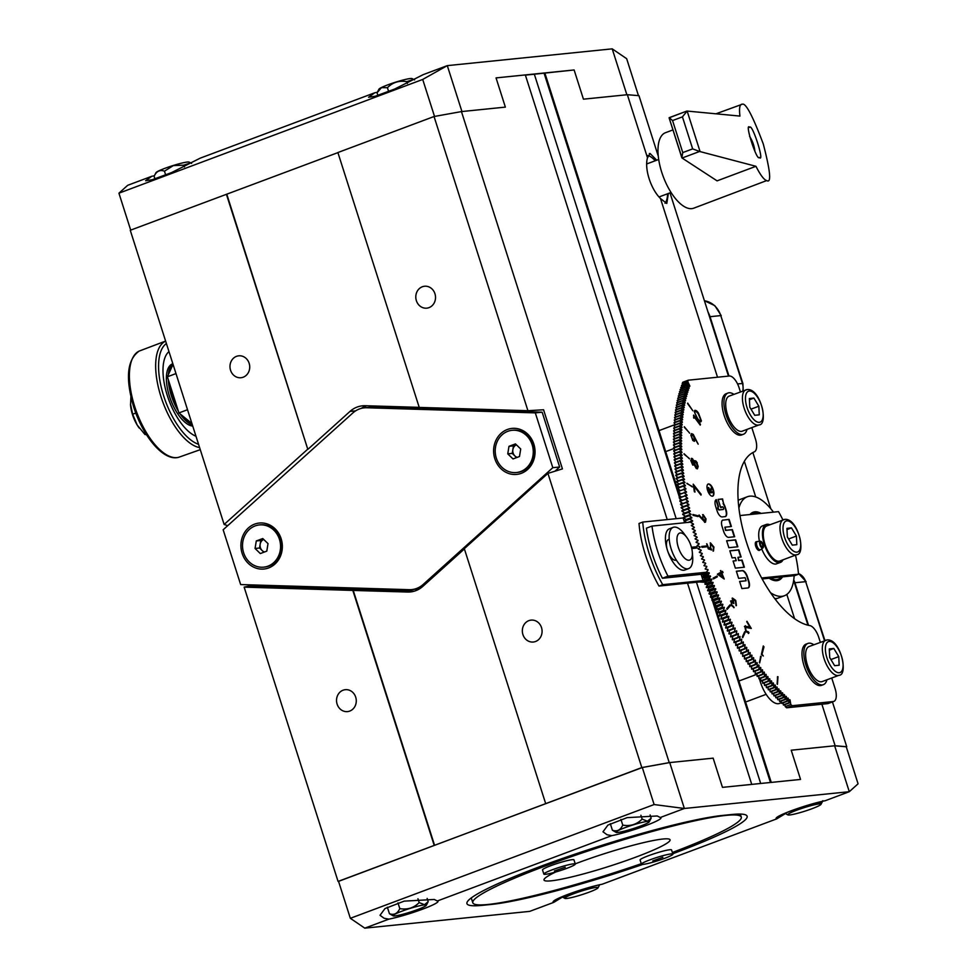 <?xml version="1.0" encoding="UTF-8"?>
<svg xmlns="http://www.w3.org/2000/svg" width="977" height="977" viewBox="0 0 977 977"><rect width="100%" height="100%" fill="white"/><g stroke="black" fill="none" stroke-linecap="round" stroke-linejoin="round"><path stroke-width="1.47" d="M749.738 127.364C752.119 122.772 765.113 163.501 759.324 157.419C756.943 162.011 743.949 121.282 749.738 127.364L749.383 127.389M749.579 136.353A15.852 6.876 -110.5 0 1 754.903 151.411M687.149 111.073L739.931 116.08C738.991 107.91 739.797 103.953 742.349 104.209C745.793 102.793 752.766 116.043 763.281 143.985C770.401 171.305 771.549 183.505 766.713 180.574C764.014 179.866 760.436 175.103 755.954 166.298L699.617 151.472L692.656 148.883L682.434 116.861L687.149 111.073L700.045 151.484M715.97 113.808L742.349 104.209M766.713 180.574L693.719 208.186A40.289 17.476 -110.5 0 1 691.777 208.638A40.289 17.476 -110.5 0 1 662.455 174.431A40.289 17.476 -110.5 0 1 665.459 132.713L672.933 129.917M699.617 151.472L682.08 158.03L717.081 180.855L755.954 166.298M682.08 158.03L669.098 117.826L686.318 111.256M682.434 116.861L672.555 120.562L669.208 117.667L686.733 111.109M681.812 157.676L682.776 152.583L692.656 148.883M759.434 678.746A24.217 10.503 69.5 0 0 775.64 703.306A24.217 10.503 69.5 0 0 779.548 703.428L781.38 702.732M758.897 678.551L764.478 676.463A202.129 87.661 69.5 0 0 764.722 676.768L759.141 678.856A202.129 87.661 69.5 0 1 758.897 678.551L758.836 675.95A24.217 10.503 69.5 0 0 758.836 676.084M712.404 496.194A6.46 2.809 69.5 0 0 712.721 496.121A6.46 2.809 69.5 0 0 713.198 489.428A6.46 2.809 69.5 0 0 708.496 483.945A6.46 2.809 69.5 0 0 708.178 484.018A6.46 2.809 69.5 0 0 707.702 490.698A6.46 2.809 69.5 0 0 712.404 496.194M712.526 496.169A6.46 2.809 69.5 0 0 712.746 489.355A6.46 2.809 69.5 0 0 708.117 484.079A6.46 2.809 69.5 0 0 708.007 484.103M723.114 520.008A6.778 2.943 69.5 0 0 722.785 520.082A6.778 2.943 69.5 0 0 722.15 526.75L723.591 531.244A6.778 2.943 69.5 0 0 728.647 537.362L734.655 536.752L732.384 529.619L725.887 530.279L724.91 527.189L731.394 526.53L729.123 519.398L722.736 520.155A6.778 2.943 69.5 0 0 722.601 520.167M718.51 506.745A1.649 0.708 -110.5 0 1 718.559 506.745L716.3 499.638A6.778 2.943 69.5 0 0 716.263 499.65A6.778 2.943 69.5 0 0 715.628 506.306L717.069 510.812A6.778 2.943 69.5 0 0 722.125 516.931L725.129 516.625A6.778 2.943 69.5 0 0 725.459 516.552A6.778 2.943 69.5 0 0 726.082 509.884L725.264 507.319A6.778 2.943 69.5 0 0 723.481 503.497L722.589 498.942L718.083 499.394L720.733 507.686L722.369 506.794A1.417 0.611 -110.5 0 1 723.383 507.942A1.417 0.611 -110.5 0 1 723.334 509.444L719.365 509.847A1.649 0.708 -110.5 0 1 718.266 508.321A1.649 0.708 -110.5 0 1 718.437 506.758A1.649 0.708 -110.5 0 1 718.51 506.745M713.283 492.481L709.009 493.019L708.24 487.694L710.755 490.381L711.574 487.132L711.048 491.309L713.283 492.481L709.387 492.872L708.301 489.306L708.752 487.523M710.56 489.807L711.574 487.132M745.121 577.688L746.098 580.778L739.613 581.437L741.885 588.569L747.893 587.959A6.778 2.943 69.5 0 0 748.223 587.885A6.778 2.943 69.5 0 0 748.858 581.23L747.417 576.723A6.778 2.943 69.5 0 0 742.361 570.605L736.353 571.215L738.624 578.36L745.121 577.688M735.363 568.138L744.376 567.222L742.105 560.077L738.954 560.407L737.965 557.317L741.116 557L738.844 549.868L729.831 550.784L732.103 557.916L735.254 557.598L736.243 560.676L733.092 561.006L735.363 568.138M728.842 547.694L737.855 546.778L735.644 539.841L726.632 540.757L728.842 547.694M692.803 410.743L687.698 403.122L692.803 410.743M689.664 433.214L684.303 426.729L689.664 433.214M689.493 458.86L684.047 453.719L689.493 458.86M692.314 486.925L686.929 483.273L692.314 486.925M698.018 516.552L697.822 515.722L692.864 514.5L693.059 515.331L698.018 516.552M777.985 676.707L777.448 684.352L777.484 676.695M761.144 656.373L759.666 662.894L760.57 656.251M745.097 632.461L744.669 631.753L742.312 636.943L742.74 637.651L745.097 632.461L744.474 632.18M730.344 605.667L729.953 604.897L726.79 608.61L727.169 609.379L730.344 605.667L729.685 605.227M717.326 576.833L716.996 576.015L713.1 578.14L713.43 578.946L717.326 576.833L716.642 576.21M701.95 547.279L706.432 546.827L706.176 545.984L701.681 546.448L701.95 547.279M694.097 416.825L693.792 418.156L693.621 415.078L700.436 424.274L700.24 425.117L694.097 416.825L693.585 417.606M690.751 460.326L692.473 458.653L694.049 461.462L695.795 460.863L698.189 466.444L697.456 468.789L696.21 468.447L694.207 464.734L692.754 465.137L690.751 460.326M691.435 458.36L692.473 458.653L693.67 461.608L695.795 460.863L697.273 462.878M704.954 522.231L698.982 515.917L699.092 514.989L702.487 518.958L703.159 514.635L706.041 518.97L705.504 522.207M702.597 514.647L706.041 518.97M730.881 600.953L732.445 601.441L732.481 598.071L735.742 600.415L736.414 605.581L735.339 600.867L733.08 599.17L733.849 603.566L731.468 602.137L731.858 605.007L734.167 607.609L731.455 605.484L731.126 600.77M733.141 599.096L733.849 603.566M762.255 654.541L763.318 655.982L761.388 654.456L763.293 645.98L763.977 646.896L761.877 654.688L763.318 655.982M820.338 642.304L818.787 637.456A13.214 5.728 69.5 0 0 809.75 625.561A92.473 40.106 -110.5 0 1 746.513 542.32A92.473 40.106 -110.5 0 1 754.317 451.85A13.214 5.728 69.5 0 0 755.429 438.917L751.814 427.608M740.419 391.899L739.162 387.942A13.214 5.728 69.5 0 0 729.306 376.023L688.309 380.187A202.129 87.661 69.5 0 0 687.759 381.616L682.178 383.705L682.776 384.938M682.08 386.941L681.457 385.659A202.129 87.661 69.5 0 1 681.543 385.402L687.124 383.314L689.786 386.318A197.281 85.549 -110.5 0 1 689.884 386.062L687.759 381.616M687.124 383.314A202.129 87.661 69.5 0 0 687.026 383.57L681.457 385.659M681.409 388.98L680.749 387.661A202.129 87.661 69.5 0 1 680.847 387.393L686.416 385.304L689.09 388.248A197.281 85.549 -110.5 0 1 689.176 387.991L687.026 383.57M686.416 385.304A202.129 87.661 69.5 0 0 686.33 385.573L680.749 387.661M680.774 391.069L680.09 389.713A202.129 87.661 69.5 0 1 680.175 389.444L685.744 387.356L688.419 390.238A197.281 85.549 -110.5 0 1 688.516 389.957L686.33 385.573M685.744 387.356A202.129 87.661 69.5 0 0 685.659 387.625L680.09 389.713M680.175 393.206L679.455 391.814A202.129 87.661 69.5 0 1 679.528 391.533L685.109 389.444L687.784 392.253A197.281 85.549 -110.5 0 1 687.869 391.972L685.659 387.625M685.109 389.444A202.129 87.661 69.5 0 0 685.024 389.725L679.455 391.814M679.601 395.38L678.844 393.951A202.129 87.661 69.5 0 1 678.93 393.67L684.498 391.582L687.185 394.329A197.281 85.549 -110.5 0 1 687.258 394.036L685.024 389.725M684.498 391.582A202.129 87.661 69.5 0 0 684.425 391.862L678.844 393.951M679.064 397.602L678.27 396.137A202.129 87.661 69.5 0 1 678.343 395.844L683.924 393.768L686.611 396.442A197.281 85.549 -110.5 0 1 686.684 396.149L684.425 391.862M683.924 393.768A202.129 87.661 69.5 0 0 683.851 394.049L678.27 396.137M678.551 399.862L677.733 398.372A202.129 87.661 69.5 0 1 677.806 398.079L683.375 395.99L686.062 398.592A197.281 85.549 -110.5 0 1 686.135 398.298L683.851 394.049M683.375 395.99A202.129 87.661 69.5 0 0 683.302 396.283L677.733 398.372M678.087 402.17L677.22 400.643A202.129 87.661 69.5 0 1 677.293 400.338L682.862 398.25L685.549 400.79A197.281 85.549 -110.5 0 1 685.622 400.485L683.302 396.283M682.862 398.25A202.129 87.661 69.5 0 0 682.801 398.555L677.22 400.643M677.635 404.527L676.743 402.964A202.129 87.661 69.5 0 1 676.805 402.646L682.386 400.57L685.072 403.037A197.281 85.549 -110.5 0 1 685.133 402.719L682.801 398.555M682.386 400.57A202.129 87.661 69.5 0 0 682.325 400.875L676.743 402.964M677.232 406.92L676.304 405.321A202.129 87.661 69.5 0 1 676.353 405.003L681.934 402.915L684.621 405.308A197.281 85.549 -110.5 0 1 684.682 405.003L682.325 400.875M681.934 402.915A202.129 87.661 69.5 0 0 681.873 403.232L676.304 405.321M676.853 409.351L675.889 407.714A202.129 87.661 69.5 0 1 675.937 407.397L681.506 405.308L684.193 407.641A197.281 85.549 -110.5 0 1 684.254 407.311L681.873 403.232M681.506 405.308A202.129 87.661 69.5 0 0 681.457 405.626L675.889 407.714M676.511 411.818L675.498 410.157A202.129 87.661 69.5 0 1 675.547 409.827L681.128 407.751L683.815 409.998A197.281 85.549 -110.5 0 1 683.863 409.668L681.457 405.626M681.128 407.751A202.129 87.661 69.5 0 0 681.079 408.068L675.498 410.157M676.194 414.321L675.156 412.636A202.129 87.661 69.5 0 1 675.205 412.306L680.774 410.218L683.448 412.392A197.281 85.549 -110.5 0 1 683.497 412.062L681.079 408.068M680.774 410.218A202.129 87.661 69.5 0 0 680.725 410.548L675.156 412.636M675.925 416.874L674.838 415.152A202.129 87.661 69.5 0 1 674.875 414.822L680.456 412.734L683.131 414.834A197.281 85.549 -110.5 0 1 683.167 414.504L680.725 410.548M680.456 412.734A202.129 87.661 69.5 0 0 680.407 413.063L674.838 415.152M675.681 419.451L674.557 417.704A202.129 87.661 69.5 0 1 674.594 417.374L680.163 415.286L682.838 417.313A197.281 85.549 -110.5 0 1 682.874 416.971L680.407 413.063M680.163 415.286A202.129 87.661 69.5 0 0 680.126 415.616L674.557 417.704M675.461 422.076L674.301 420.305A202.129 87.661 69.5 0 1 674.338 419.963L679.907 417.875L682.569 419.829A197.281 85.549 -110.5 0 1 682.605 419.475L680.126 415.616M679.907 417.875A202.129 87.661 69.5 0 0 679.882 418.217L674.301 420.305M675.29 424.739L674.081 422.931A202.129 87.661 69.5 0 1 674.118 422.589L679.687 420.501L682.349 422.369A197.281 85.549 -110.5 0 1 682.373 422.027L679.882 418.217M679.687 420.501A202.129 87.661 69.5 0 0 679.662 420.843L674.081 422.931M675.144 427.425L673.898 425.593A202.129 87.661 69.5 0 1 673.922 425.239L679.491 423.163L682.154 424.958A197.281 85.549 -110.5 0 1 682.178 424.604L679.662 420.843M679.491 423.163A202.129 87.661 69.5 0 0 679.479 423.505L673.898 425.593M675.034 430.149L673.751 428.292A202.129 87.661 69.5 0 1 673.764 427.938L679.345 425.85L681.983 427.584A197.281 85.549 -110.5 0 1 682.007 427.218L679.479 423.505M679.345 425.85A202.129 87.661 69.5 0 0 679.32 426.216L673.751 428.292M674.96 432.909L673.629 431.028A202.129 87.661 69.5 0 1 673.641 430.674L679.21 428.585L681.848 430.234A197.281 85.549 -110.5 0 1 681.873 429.868L679.32 426.216M679.21 428.585A202.129 87.661 69.5 0 0 679.198 428.94L673.629 431.028M674.912 435.693L673.544 433.8A202.129 87.661 69.5 0 1 673.556 433.434L679.125 431.345L681.751 432.921A197.281 85.549 -110.5 0 1 681.763 432.542L679.198 428.94M679.125 431.345A202.129 87.661 69.5 0 0 679.113 431.712L673.544 433.8M674.912 438.514L673.483 436.597A202.129 87.661 69.5 0 1 673.495 436.23L679.064 434.142L681.677 435.632A197.281 85.549 -110.5 0 1 681.69 435.266L679.113 431.712M679.064 434.142A202.129 87.661 69.5 0 0 679.064 434.509L673.483 436.597M674.936 441.372L673.471 439.43A202.129 87.661 69.5 0 1 673.471 439.064L679.039 436.975L681.641 438.38A197.281 85.549 -110.5 0 1 681.653 438.001L679.064 434.509M679.039 436.975A202.129 87.661 69.5 0 0 679.039 437.342L673.471 439.43M674.997 444.254L673.483 442.3A202.129 87.661 69.5 0 1 673.471 441.922L679.052 439.833L681.641 441.164A197.281 85.549 -110.5 0 1 681.641 440.774L679.039 437.342M679.052 439.833A202.129 87.661 69.5 0 0 679.052 440.212L673.483 442.3M675.083 447.161L673.519 445.182A202.129 87.661 69.5 0 1 673.519 444.804L679.088 442.715L681.665 443.973A197.281 85.549 -110.5 0 1 681.665 443.582L679.052 440.212M679.088 442.715A202.129 87.661 69.5 0 0 679.1 443.106L673.519 445.182M675.217 450.104L673.605 448.113A202.129 87.661 69.5 0 1 673.593 447.722L679.162 445.634L681.726 446.807A197.281 85.549 -110.5 0 1 681.726 446.416L679.1 443.106M679.162 445.634A202.129 87.661 69.5 0 0 679.174 446.025L673.605 448.113M675.376 453.072L673.715 451.056A202.129 87.661 69.5 0 1 673.703 450.666L679.271 448.577L681.824 449.676A197.281 85.549 -110.5 0 1 681.812 449.273L679.174 446.025M679.271 448.577A202.129 87.661 69.5 0 0 679.284 448.968L673.715 451.056M675.571 456.064L673.861 454.036A202.129 87.661 69.5 0 1 673.837 453.646L679.406 451.557L681.946 452.571A197.281 85.549 -110.5 0 1 681.934 452.168L679.284 448.968M679.406 451.557A202.129 87.661 69.5 0 0 679.43 451.948L673.861 454.036M675.803 459.08L674.032 457.041A202.129 87.661 69.5 0 1 674.008 456.638L679.589 454.549L682.105 455.49A197.281 85.549 -110.5 0 1 682.08 455.087L679.43 451.948M679.589 454.549A202.129 87.661 69.5 0 0 679.613 454.952L674.032 457.041M676.06 462.121L674.24 460.069A202.129 87.661 69.5 0 1 674.215 459.666L679.784 457.578L682.3 458.433A197.281 85.549 -110.5 0 1 682.264 458.018L679.613 454.952M679.784 457.578A202.129 87.661 69.5 0 0 679.821 457.981L674.24 460.069M676.353 465.174L674.484 463.122A202.129 87.661 69.5 0 1 674.46 462.719L680.029 460.631L682.52 461.4A197.281 85.549 -110.5 0 1 682.483 460.985L679.821 457.981M680.029 460.631A202.129 87.661 69.5 0 0 680.065 461.034L674.484 463.122M676.682 468.264L674.765 466.2A202.129 87.661 69.5 0 1 674.728 465.785L680.297 463.696L682.764 464.393A197.281 85.549 -110.5 0 1 682.728 463.977L680.065 461.034M680.297 463.696A202.129 87.661 69.5 0 0 680.334 464.112L674.765 466.2M677.049 471.366L675.07 469.29A202.129 87.661 69.5 0 1 675.034 468.887L680.603 466.798L683.057 467.397A197.281 85.549 -110.5 0 1 683.008 466.982L680.334 464.112M680.603 466.798A202.129 87.661 69.5 0 0 680.651 467.201L675.07 469.29M677.452 474.504L675.412 472.416A202.129 87.661 69.5 0 1 675.363 472.001L680.945 469.913L683.375 470.438A197.281 85.549 -110.5 0 1 683.326 470.022L680.651 467.201M680.945 469.913A202.129 87.661 69.5 0 0 680.993 470.328L675.412 472.416M677.879 477.643L675.791 475.555A202.129 87.661 69.5 0 1 675.742 475.14L681.311 473.051L683.717 473.491A197.281 85.549 -110.5 0 1 683.668 473.076L680.993 470.328M681.311 473.051A202.129 87.661 69.5 0 0 681.36 473.466L675.791 475.555M678.356 480.806L676.194 478.718A202.129 87.661 69.5 0 1 676.133 478.303L681.714 476.214L684.095 476.568A197.281 85.549 -110.5 0 1 684.047 476.141L681.36 473.466M681.714 476.214A202.129 87.661 69.5 0 0 681.763 476.629L676.194 478.718M678.856 483.994L676.634 481.893A202.129 87.661 69.5 0 1 676.572 481.478L682.141 479.389L684.511 479.658A197.281 85.549 -110.5 0 1 684.45 479.231L681.763 476.629M682.141 479.389A202.129 87.661 69.5 0 0 682.202 479.805L676.634 481.893M679.381 487.193L677.098 485.093A202.129 87.661 69.5 0 1 677.037 484.665L682.605 482.589L684.95 482.772A197.281 85.549 -110.5 0 1 684.889 482.345L682.202 479.805M682.605 482.589A202.129 87.661 69.5 0 0 682.679 483.004L677.098 485.093M679.955 490.405L677.598 488.305A202.129 87.661 69.5 0 1 677.537 487.877L683.106 485.801L685.427 485.899A197.281 85.549 -110.5 0 1 685.365 485.471L682.679 483.004M683.106 485.801A202.129 87.661 69.5 0 0 683.179 486.216L677.598 488.305M680.554 493.629L678.136 491.541A202.129 87.661 69.5 0 1 678.062 491.113L685.939 489.05A197.281 85.549 -110.5 0 1 685.866 488.61L683.179 486.216M683.644 489.025A202.129 87.661 69.5 0 0 683.705 489.453L678.136 491.541M681.189 496.866L678.697 494.777A202.129 87.661 69.5 0 1 678.624 494.35L686.477 492.2A197.281 85.549 -110.5 0 1 686.391 491.773L683.705 489.453M684.205 492.261A202.129 87.661 69.5 0 0 684.279 492.689L678.697 494.777M681.861 500.126L679.296 498.038A202.129 87.661 69.5 0 1 679.223 497.611L687.039 495.376A197.281 85.549 -110.5 0 1 686.953 494.948L684.279 492.689M684.792 495.522A202.129 87.661 69.5 0 0 684.877 495.95L679.296 498.038M682.569 503.387L679.931 501.311A202.129 87.661 69.5 0 1 679.845 500.883L687.637 498.563A197.281 85.549 -110.5 0 1 687.552 498.123L684.877 495.95M685.414 498.795A202.129 87.661 69.5 0 0 685.5 499.223L679.931 501.311M683.973 509.982A197.281 85.549 -110.5 0 1 683.937 509.835L681.274 507.881A202.129 87.661 69.5 0 1 681.189 507.454L688.919 504.975A197.281 85.549 -110.5 0 1 688.834 504.535L683.265 506.672A197.281 85.549 -110.5 0 1 683.253 506.623L680.59 504.596A202.129 87.661 69.5 0 1 680.493 504.156L688.26 501.763A197.281 85.549 -110.5 0 1 688.174 501.323L685.5 499.223M686.074 502.08A202.129 87.661 69.5 0 0 686.159 502.508L680.59 504.596M688.834 504.535L686.159 502.508M686.758 505.365A202.129 87.661 69.5 0 0 686.843 505.805L681.274 507.881M684.706 513.291A197.281 85.549 -110.5 0 1 684.657 513.072L681.995 511.191A202.129 87.661 69.5 0 1 681.897 510.751L689.615 508.199A197.281 85.549 -110.5 0 1 689.518 507.759L686.843 505.805M687.478 508.675A202.129 87.661 69.5 0 0 687.576 509.102L681.995 511.191M685.475 516.625A197.281 85.549 -110.5 0 1 685.402 516.308L682.752 514.5A202.129 87.661 69.5 0 1 682.642 514.073L690.324 511.423A197.281 85.549 -110.5 0 1 690.226 510.983L687.576 509.102M688.223 511.985A202.129 87.661 69.5 0 0 688.321 512.412L682.752 514.5M686.269 519.947A197.281 85.549 -110.5 0 1 686.172 519.544L683.534 517.822A202.129 87.661 69.5 0 1 683.424 517.383L691.081 514.659A197.281 85.549 -110.5 0 1 690.971 514.22L688.321 512.412M688.993 515.306A202.129 87.661 69.5 0 0 689.103 515.734L683.534 517.822M686.587 522.561L684.34 521.156A202.129 87.661 69.5 0 1 684.23 520.717L691.85 517.908A197.281 85.549 -110.5 0 1 691.74 517.456L689.103 515.734M689.811 518.628A202.129 87.661 69.5 0 0 689.909 519.068L684.34 521.156M689.957 522.219L692.656 521.156A197.281 85.549 -110.5 0 1 692.546 520.717L689.909 519.068M690.641 521.962A202.129 87.661 69.5 0 0 690.751 522.402L693.194 524.038M720.879 618.722L726.448 616.634A202.129 87.661 69.5 0 0 726.656 617.037L721.075 619.125A202.129 87.661 69.5 0 1 720.879 618.722L721.783 615.742A197.281 85.549 -110.5 0 1 721.576 615.339L719.524 616.06A202.129 87.661 69.5 0 1 719.316 615.657L720.269 612.75A197.281 85.549 -110.5 0 1 720.061 612.335L717.985 612.97A202.129 87.661 69.5 0 1 717.777 612.567L718.779 609.721A197.281 85.549 -110.5 0 1 718.571 609.306L716.459 609.868A202.129 87.661 69.5 0 1 716.263 609.453L717.301 606.68A197.281 85.549 -110.5 0 1 717.106 606.265L714.969 606.729A202.129 87.661 69.5 0 1 714.773 606.326L715.848 603.615A197.281 85.549 -110.5 0 1 715.652 603.188L713.491 603.578A202.129 87.661 69.5 0 1 713.295 603.163L714.419 600.525A197.281 85.549 -110.5 0 1 714.224 600.11L712.025 600.415A202.129 87.661 69.5 0 1 711.842 600L713.002 597.423A197.281 85.549 -110.5 0 1 712.807 597.008L710.597 597.228A202.129 87.661 69.5 0 1 710.401 596.813L711.61 594.309A197.281 85.549 -110.5 0 1 711.427 593.882L709.18 594.028A202.129 87.661 69.5 0 1 708.997 593.601L710.242 591.17A197.281 85.549 -110.5 0 1 710.059 590.743L707.788 590.804A202.129 87.661 69.5 0 1 707.604 590.377L708.887 588.02A197.281 85.549 -110.5 0 1 708.704 587.592L706.408 587.568A202.129 87.661 69.5 0 1 706.237 587.14L707.568 584.857A197.281 85.549 -110.5 0 1 707.385 584.417L705.064 584.319A202.129 87.661 69.5 0 1 704.893 583.892L706.261 581.681A197.281 85.549 -110.5 0 1 706.09 581.242L703.745 581.059A202.129 87.661 69.5 0 1 703.574 580.619L704.979 578.482A197.281 85.549 -110.5 0 1 704.808 578.042L702.439 577.773A202.129 87.661 69.5 0 1 702.268 577.346L707.849 575.258L709.302 573.194A197.281 85.549 -110.5 0 1 709.131 572.754L706.737 572.4A202.129 87.661 69.5 0 1 706.579 571.972L708.069 569.982A197.281 85.549 -110.5 0 1 707.898 569.542L705.492 569.102A202.129 87.661 69.5 0 1 705.321 568.675L706.859 566.758A197.281 85.549 -110.5 0 1 706.689 566.318L704.258 565.793A202.129 87.661 69.5 0 1 704.099 565.365L705.675 563.521A197.281 85.549 -110.5 0 1 705.516 563.082L703.061 562.483A202.129 87.661 69.5 0 1 702.903 562.044L704.515 560.285A197.281 85.549 -110.5 0 1 704.356 559.845L701.889 559.149A202.129 87.661 69.5 0 1 701.73 558.722L703.379 557.037A197.281 85.549 -110.5 0 1 703.22 556.597L700.741 555.828A202.129 87.661 69.5 0 1 700.594 555.388L702.268 553.788A197.281 85.549 -110.5 0 1 702.121 553.336L699.617 552.493A202.129 87.661 69.5 0 1 699.471 552.054L701.181 550.527A197.281 85.549 -110.5 0 1 701.034 550.075L698.518 549.147A202.129 87.661 69.5 0 1 698.372 548.708L700.13 547.267A197.281 85.549 -110.5 0 1 699.984 546.815L697.456 545.813A202.129 87.661 69.5 0 1 697.309 545.374L699.105 544.006A197.281 85.549 -110.5 0 1 698.958 543.554L696.406 542.467A202.129 87.661 69.5 0 1 696.271 542.027L698.091 540.733A197.281 85.549 -110.5 0 1 697.957 540.281L695.392 539.121A202.129 87.661 69.5 0 1 695.27 538.681L697.126 537.472A197.281 85.549 -110.5 0 1 696.992 537.02L694.415 535.762A202.129 87.661 69.5 0 1 694.281 535.335L696.174 534.199A197.281 85.549 -110.5 0 1 696.039 533.76L693.45 532.416A202.129 87.661 69.5 0 1 693.328 531.989L695.258 530.938A197.281 85.549 -110.5 0 1 695.123 530.487L692.522 529.082A202.129 87.661 69.5 0 1 692.4 528.642L694.366 527.678A197.281 85.549 -110.5 0 1 694.244 527.226L691.631 525.736A202.129 87.661 69.5 0 1 691.508 525.296L693.499 524.417A197.281 85.549 -110.5 0 1 693.377 523.965M707.849 575.258A202.129 87.661 69.5 0 0 708.02 575.685L702.439 577.773M703.574 580.619L709.143 578.531L710.56 576.393A197.281 85.549 -110.5 0 1 710.377 575.966L708.02 575.685M709.143 578.531A202.129 87.661 69.5 0 0 709.314 578.97L703.745 581.059M704.893 583.892L710.462 581.803L711.842 579.593A197.281 85.549 -110.5 0 1 711.659 579.153L709.314 578.97M710.462 581.803A202.129 87.661 69.5 0 0 710.645 582.231L705.064 584.319M706.237 587.14L711.806 585.052L713.137 582.768A197.281 85.549 -110.5 0 1 712.966 582.341L710.645 582.231M711.806 585.052A202.129 87.661 69.5 0 0 711.989 585.479L706.408 587.568M707.604 590.377L713.173 588.288L714.468 585.931A197.281 85.549 -110.5 0 1 714.285 585.504L711.989 585.479M713.173 588.288A202.129 87.661 69.5 0 0 713.357 588.716L707.788 590.804M708.997 593.601L714.566 591.512L715.811 589.082A197.281 85.549 -110.5 0 1 715.628 588.655L713.357 588.716M714.566 591.512A202.129 87.661 69.5 0 0 714.749 591.94L709.18 594.028M710.401 596.813L715.982 594.724L717.191 592.221A197.281 85.549 -110.5 0 1 716.996 591.793L714.749 591.94M715.982 594.724A202.129 87.661 69.5 0 0 716.165 595.14L710.597 597.228M711.842 600L717.411 597.912L718.571 595.347A197.281 85.549 -110.5 0 1 718.388 594.92L716.165 595.14M717.411 597.912A202.129 87.661 69.5 0 0 717.606 598.327L712.025 600.415M713.295 603.163L718.864 601.087L719.988 598.449A197.281 85.549 -110.5 0 1 719.793 598.022L717.606 598.327M718.864 601.087A202.129 87.661 69.5 0 0 719.06 601.502L713.491 603.578M714.773 606.326L720.342 604.238L721.429 601.527A197.281 85.549 -110.5 0 1 721.221 601.111L719.06 601.502M720.342 604.238A202.129 87.661 69.5 0 0 720.538 604.641L714.969 606.729M716.263 609.453L721.844 607.364L722.882 604.592A197.281 85.549 -110.5 0 1 722.675 604.177L720.538 604.641M721.844 607.364A202.129 87.661 69.5 0 0 722.04 607.779L716.459 609.868M717.777 612.567L723.359 610.478L724.348 607.633A197.281 85.549 -110.5 0 1 724.152 607.218L722.04 607.779M723.359 610.478A202.129 87.661 69.5 0 0 723.554 610.881L717.985 612.97M719.316 615.657L724.897 613.568L725.838 610.662A197.281 85.549 -110.5 0 1 725.642 610.246L723.554 610.881M724.897 613.568A202.129 87.661 69.5 0 0 725.093 613.971L719.524 616.06M726.448 616.634L727.352 613.654A197.281 85.549 -110.5 0 1 727.144 613.251L725.093 613.971M728.024 619.674A202.129 87.661 69.5 0 0 728.231 620.065L722.65 622.154A202.129 87.661 69.5 0 1 722.443 621.763L728.024 619.674L728.879 616.634A197.281 85.549 -110.5 0 1 728.671 616.231L726.656 617.037M729.611 622.691A202.129 87.661 69.5 0 0 729.819 623.082L724.25 625.17A202.129 87.661 69.5 0 1 724.042 624.779L729.611 622.691L730.43 619.589A197.281 85.549 -110.5 0 1 730.222 619.186L728.231 620.065M731.223 625.683A202.129 87.661 69.5 0 0 731.431 626.074L725.862 628.162A202.129 87.661 69.5 0 1 725.655 627.771L731.223 625.683L731.993 622.52A197.281 85.549 -110.5 0 1 731.785 622.117L729.819 623.082M732.848 628.651A202.129 87.661 69.5 0 0 733.068 629.029L727.486 631.118A202.129 87.661 69.5 0 1 727.279 630.739L732.848 628.651L733.58 625.427A197.281 85.549 -110.5 0 1 733.361 625.024L731.431 626.074M734.496 631.582A202.129 87.661 69.5 0 0 734.704 631.96L729.135 634.049A202.129 87.661 69.5 0 1 728.915 633.67L734.496 631.582L735.18 628.296A197.281 85.549 -110.5 0 1 734.96 627.906L733.068 629.029M736.157 634.488A202.129 87.661 69.5 0 0 736.377 634.867L730.796 636.955A202.129 87.661 69.5 0 1 730.576 636.577L736.157 634.488L736.792 631.142A197.281 85.549 -110.5 0 1 736.56 630.763L734.704 631.96M737.83 637.37A202.129 87.661 69.5 0 0 738.05 637.749L732.469 639.837A202.129 87.661 69.5 0 1 732.249 639.459L737.83 637.37L738.417 633.963A197.281 85.549 -110.5 0 1 738.197 633.584L736.377 634.867M739.516 640.216A202.129 87.661 69.5 0 0 739.736 640.594L734.167 642.683A202.129 87.661 69.5 0 1 733.947 642.304L739.516 640.216L740.065 636.76A197.281 85.549 -110.5 0 1 739.833 636.381L738.05 637.749M741.225 643.037A202.129 87.661 69.5 0 0 741.445 643.403L735.876 645.492A202.129 87.661 69.5 0 1 735.644 645.125L741.225 643.037L741.726 639.52A197.281 85.549 -110.5 0 1 741.494 639.141L739.736 640.594M742.947 645.821A202.129 87.661 69.5 0 0 743.167 646.188L737.598 648.276A202.129 87.661 69.5 0 1 737.366 647.91L742.947 645.821L743.399 642.255A197.281 85.549 -110.5 0 1 743.167 641.877L741.445 643.403M744.669 648.581A202.129 87.661 69.5 0 0 744.901 648.936L739.333 651.024A202.129 87.661 69.5 0 1 739.101 650.658L744.669 648.581L745.085 644.954A197.281 85.549 -110.5 0 1 744.853 644.588L743.167 646.188M746.416 651.293A202.129 87.661 69.5 0 0 746.648 651.647L741.079 653.735A202.129 87.661 69.5 0 1 740.847 653.381L746.416 651.293L746.782 647.617A197.281 85.549 -110.5 0 1 746.55 647.25L744.901 648.936M748.174 653.979A202.129 87.661 69.5 0 0 748.406 654.334L742.838 656.422A202.129 87.661 69.5 0 1 742.605 656.068L748.174 653.979L748.492 650.255A197.281 85.549 -110.5 0 1 748.26 649.888L746.648 651.647M749.945 656.629A202.129 87.661 69.5 0 0 750.177 656.971L744.608 659.06A202.129 87.661 69.5 0 1 744.376 658.718L749.945 656.629L750.214 652.844A197.281 85.549 -110.5 0 1 749.982 652.489L748.406 654.334M751.728 659.243A202.129 87.661 69.5 0 0 751.96 659.585L746.391 661.673A202.129 87.661 69.5 0 1 746.159 661.331L751.728 659.243L751.948 655.408A197.281 85.549 -110.5 0 1 751.716 655.066L750.177 656.971M753.523 661.82A202.129 87.661 69.5 0 0 753.755 662.162L748.187 664.238A202.129 87.661 69.5 0 1 747.942 663.908L753.523 661.82L753.694 657.936A197.281 85.549 -110.5 0 1 753.45 657.594L751.96 659.585M755.319 664.36A202.129 87.661 69.5 0 0 755.563 664.69L749.982 666.778A202.129 87.661 69.5 0 1 749.75 666.448L755.319 664.36L755.453 660.428A197.281 85.549 -110.5 0 1 755.209 660.098L753.755 662.162M757.138 666.864A202.129 87.661 69.5 0 0 757.37 667.181L751.802 669.269A202.129 87.661 69.5 0 1 751.557 668.952L757.138 666.864L757.212 662.882A197.281 85.549 -110.5 0 1 756.967 662.553L755.563 664.69M758.958 669.318A202.129 87.661 69.5 0 0 759.202 669.648L753.621 671.724A202.129 87.661 69.5 0 1 753.389 671.407L758.958 669.318L758.995 665.3A197.281 85.549 -110.5 0 1 758.75 664.971L757.37 667.181M760.79 671.749A202.129 87.661 69.5 0 0 761.034 672.054L755.453 674.142A202.129 87.661 69.5 0 1 755.209 673.837L760.79 671.749L760.778 667.682A197.281 85.549 -110.5 0 1 760.533 667.364L759.202 669.648M762.622 674.13A202.129 87.661 69.5 0 0 762.866 674.435L757.297 676.524A202.129 87.661 69.5 0 1 757.053 676.206L762.622 674.13L762.561 670.014A197.281 85.549 -110.5 0 1 762.316 669.697L761.034 672.054M764.478 676.463L764.368 672.323A197.281 85.549 -110.5 0 1 764.124 672.005L762.866 674.435M766.322 678.759A202.129 87.661 69.5 0 0 766.566 679.064L760.998 681.152A202.129 87.661 69.5 0 1 760.753 680.847L766.322 678.759L766.176 674.582A197.281 85.549 -110.5 0 1 765.919 674.264L764.722 676.768M768.191 681.018A202.129 87.661 69.5 0 0 768.435 681.311L762.854 683.399A202.129 87.661 69.5 0 1 762.61 683.106L768.191 681.018L767.983 676.792A197.281 85.549 -110.5 0 1 767.739 676.487L766.566 679.064M770.047 683.228A202.129 87.661 69.5 0 0 770.303 683.509L764.722 685.598A202.129 87.661 69.5 0 1 764.478 685.317L770.047 683.228L769.803 678.966A197.281 85.549 -110.5 0 1 769.558 678.673L768.435 681.311M771.928 685.39A202.129 87.661 69.5 0 0 772.172 685.671L766.591 687.759A202.129 87.661 69.5 0 1 766.347 687.478L771.928 685.39L771.622 681.091A197.281 85.549 -110.5 0 1 771.378 680.81L770.303 683.509M773.796 687.515A202.129 87.661 69.5 0 0 774.04 687.796L768.472 689.872A202.129 87.661 69.5 0 1 768.227 689.603L773.796 687.515L773.454 683.179A197.281 85.549 -110.5 0 1 773.21 682.899L772.172 685.671M775.677 689.591A202.129 87.661 69.5 0 0 775.921 689.86L770.352 691.948A202.129 87.661 69.5 0 1 770.108 691.679L775.677 689.591L775.286 685.231A197.281 85.549 -110.5 0 1 775.042 684.95L774.04 687.796M777.558 691.618A202.129 87.661 69.5 0 0 777.814 691.887L772.233 693.975A202.129 87.661 69.5 0 1 771.989 693.707L777.558 691.618L777.13 687.222A197.281 85.549 -110.5 0 1 776.874 686.953L775.921 689.86M779.451 693.609A202.129 87.661 69.5 0 0 779.695 693.865L774.126 695.954A202.129 87.661 69.5 0 1 773.869 695.697L779.451 693.609L778.962 689.176A197.281 85.549 -110.5 0 1 778.718 688.907L777.814 691.887M781.331 695.539A202.129 87.661 69.5 0 0 781.588 695.795L776.007 697.883A202.129 87.661 69.5 0 1 775.762 697.627L781.331 695.539L780.806 691.081A197.281 85.549 -110.5 0 1 780.562 690.824L779.695 693.865M783.224 697.431A202.129 87.661 69.5 0 0 783.481 697.676L777.9 699.764A202.129 87.661 69.5 0 1 777.655 699.52L783.224 697.431L782.65 692.949A197.281 85.549 -110.5 0 1 782.406 692.693L781.588 695.795M785.117 699.263A202.129 87.661 69.5 0 0 785.374 699.508L779.793 701.596A202.129 87.661 69.5 0 1 779.548 701.352L785.117 699.263L784.507 694.757A197.281 85.549 -110.5 0 1 784.25 694.513L783.481 697.676M787.01 701.059A202.129 87.661 69.5 0 0 787.267 701.291L781.685 703.379A202.129 87.661 69.5 0 1 781.441 703.147L787.01 701.059L786.351 696.516A197.281 85.549 -110.5 0 1 786.094 696.283L785.374 699.508M788.903 702.805A202.129 87.661 69.5 0 0 789.16 703.025L783.578 705.113A202.129 87.661 69.5 0 1 783.334 704.893L788.903 702.805L788.195 698.237A197.281 85.549 -110.5 0 1 787.938 698.005L787.267 701.291M790.796 704.49A202.129 87.661 69.5 0 0 792.2 705.712L786.632 707.8A202.129 87.661 69.5 0 1 785.227 706.579L790.796 704.49L790.039 699.911A197.281 85.549 -110.5 0 1 789.795 699.679L789.16 703.025M792.2 705.712L833.198 701.547A13.214 5.728 69.5 0 0 833.833 701.401A13.214 5.728 69.5 0 0 835.054 688.431L831.732 678.001M710.792 544.018L710.462 547.169L711.647 549.892L708.313 548.903L706.676 543.774L708.63 547.963L710.389 548.488L710.462 542.882L713.918 547.047L713.479 551.028L713.295 547.035L710.474 544.128M710.194 542.943L713.918 547.047M748.15 632.168L748.651 632.986L745.854 631.63L744.804 626.355L749.591 626.807L746.941 621.287L751.276 628.443L745.427 627.356L746.184 631.044L748.406 631.838L749.017 632.852L748.382 633.499M747.723 632.351L748.406 631.838M744.804 626.355L745.39 625.744M745.695 627.014L745.06 627.503L746.184 631.044M721.869 573.218L724.213 579.019L717.387 574.183L720.892 572.278L720.782 570.544L721.368 572.009L722.54 571.374L723.029 572.583L721.49 573.365L723.615 578.616M694.146 486.375L694.977 492.054L694.342 491.7L693.243 484.189L701.132 494.301L700.985 495.119L694.146 486.375L694.549 491.822M693.243 434.386L698.189 444.169L695.062 438.795L694.439 441.274L692.827 440.529L690.873 435.083L691.606 433.617L693.243 434.386L698.189 444.169M694.745 410.401L698.128 413.295L701.413 420.916C700.472 422.455 699.068 421.795 697.199 418.95L694.256 411.268C695.184 409.693 696.601 410.328 698.506 413.161L701.413 420.916L700.778 421.856M694.256 411.268L694.916 410.316M833.833 701.401L828.252 703.477A13.214 5.728 -110.5 0 1 827.617 703.635L833.198 701.547M786.632 707.8L827.617 703.635M785.227 706.579L784.897 704.612M783.334 704.893L783.017 702.878M781.441 703.147L781.136 701.095M779.548 701.352L779.255 699.251M777.655 699.52L777.374 697.37M775.762 697.627L775.506 695.429M773.869 695.697L773.625 693.45M771.989 693.707L771.757 691.423M770.108 691.679L769.9 689.347M768.227 689.603L768.032 687.222M766.347 687.478L766.188 685.06M764.478 685.317L764.332 682.838M762.61 683.106L762.487 680.59M760.753 680.847L760.656 678.282M757.053 676.206L757.016 673.568M755.209 673.837L755.209 671.138M753.389 671.407L753.401 668.671M751.557 668.952L751.618 666.167M749.75 666.448L749.835 663.627M747.942 663.908L748.077 661.038M746.159 661.331L746.318 658.425M744.376 658.718L744.584 655.762M742.605 656.068L742.85 653.076M740.847 653.381L741.14 650.34M739.101 650.658L739.442 647.58M737.366 647.91L737.769 644.783M735.644 645.125L736.096 641.95M733.947 642.304L734.448 639.092M732.249 639.459L732.823 636.198M730.576 636.577L731.211 633.279M728.915 633.67L729.599 630.385A197.281 85.549 -110.5 0 1 729.575 630.336M727.279 630.739L727.999 627.503A197.281 85.549 -110.5 0 1 727.938 627.381M725.655 627.771L726.424 624.608A197.281 85.549 -110.5 0 1 726.314 624.401M724.042 624.779L724.861 621.677A197.281 85.549 -110.5 0 1 724.702 621.384M722.443 621.763L723.31 618.722A197.281 85.549 -110.5 0 1 723.114 618.356M702.268 577.346L703.721 575.282A197.281 85.549 -110.5 0 1 703.55 574.842L701.168 574.488L703.11 580.57A744.23 75.913 162.3 0 0 703.587 580.594M701.083 574.256A202.129 87.661 69.5 0 0 701.168 574.488L706.737 572.4M688.309 380.187L682.74 382.276A202.129 87.661 69.5 0 0 682.178 383.705M698.091 540.733L696.112 542.137A202.569 87.845 69.5 0 0 696.174 542.357L698.726 543.456A197.72 85.744 -110.5 0 0 698.934 544.128L697.151 545.496A202.569 87.845 69.5 0 0 697.224 545.716L699.752 546.729A197.72 85.744 -110.5 0 0 699.972 547.401L698.213 548.842A202.569 87.845 69.5 0 0 698.286 549.062L700.814 549.99A197.72 85.744 -110.5 0 0 701.034 550.662L699.312 552.188A202.569 87.845 69.5 0 0 699.385 552.408L701.889 553.263A197.72 85.744 -110.5 0 0 702.121 553.935L700.436 555.534A202.569 87.845 69.5 0 0 700.509 555.754L703 556.524A197.72 85.744 -110.5 0 0 703.232 557.195L701.584 558.868A202.569 87.845 69.5 0 0 701.657 559.088L704.124 559.772A197.72 85.744 -110.5 0 0 704.368 560.444L702.756 562.202A202.569 87.845 69.5 0 0 702.842 562.422L705.284 563.021A197.72 85.744 -110.5 0 0 705.528 563.692L703.965 565.524A202.569 87.845 69.5 0 0 704.038 565.744L706.469 566.269A197.72 85.744 -110.5 0 0 706.713 566.929L705.186 568.846A202.569 87.845 69.5 0 0 705.272 569.066L707.678 569.506A197.72 85.744 -110.5 0 0 707.934 570.165L706.444 572.156A202.569 87.845 69.5 0 0 706.469 572.241L700.9 574.329L662.406 578.25A70.454 30.556 69.5 0 1 646.42 528.166L651.989 526.078A70.454 30.556 69.5 0 0 667.975 576.161L706.469 572.241M696.174 534.199L694.11 535.433A202.569 87.845 69.5 0 0 694.171 535.652L696.76 536.91A197.72 85.744 -110.5 0 0 696.955 537.582L695.099 538.791A202.569 87.845 69.5 0 0 695.16 539.011L697.725 540.183A197.72 85.744 -110.5 0 0 697.932 540.855M694.366 527.678L692.229 528.728A202.569 87.845 69.5 0 0 692.29 528.948L694.891 530.364A197.72 85.744 -110.5 0 0 695.074 531.036L693.157 532.074A202.569 87.845 69.5 0 0 693.218 532.306L695.807 533.637A197.72 85.744 -110.5 0 0 696.003 534.309M692.656 521.156L689.786 522.231M692.546 520.717L688.003 522.414M690.971 514.22L685.402 516.308M689.518 507.759L683.937 509.835M688.174 501.323L686.245 502.044M686.953 494.948L685.536 495.473M685.866 488.61L684.743 489.037M684.889 482.345L683.961 482.687M684.047 476.141L683.253 476.446M683.326 470.022L682.63 470.279M682.728 463.977L682.117 464.209M683.008 466.982L682.361 467.226M683.668 473.076L682.935 473.344M684.45 479.231L683.595 479.56M685.365 485.471L684.352 485.85M686.391 491.773L685.146 492.237M687.552 498.123L685.915 498.746M690.226 510.983L684.657 513.072M691.74 517.456L686.172 519.544M693.499 524.417L691.325 525.382A202.569 87.845 69.5 0 0 691.386 525.602L694 527.091A197.72 85.744 -110.5 0 0 694.183 527.763M709.302 573.194L703.721 575.282M709.131 572.754L703.55 574.842M711.842 579.593L706.261 581.681M711.659 579.153L706.09 581.242M714.468 585.931L708.887 588.02M714.285 585.504L708.704 587.592M717.191 592.221L711.61 594.309M716.996 591.793L711.427 593.882M719.988 598.449L714.419 600.525M719.793 598.022L714.224 600.11M722.882 604.592L717.301 606.68M722.675 604.177L717.106 606.265M725.838 610.662L720.269 612.75M725.642 610.246L720.061 612.335M728.879 616.634L723.31 618.722M731.993 622.52L726.424 624.608M735.18 628.296L729.599 630.385M738.417 633.963L736.78 634.586M741.726 639.52L740.468 639.984M745.085 644.954L744.059 645.333M748.492 650.255L747.637 650.572M751.948 655.408L751.215 655.689M755.453 660.428L754.794 660.672M757.212 662.882L756.601 663.114M753.694 657.936L752.998 658.205M750.214 652.844L749.42 653.149M746.782 647.617L745.854 647.959M743.399 642.255L742.276 642.671M740.065 636.76L738.649 637.285M736.792 631.142L734.863 631.875M733.58 625.427L727.999 627.503M730.43 619.589L724.861 621.677M727.352 613.654L721.783 615.742M727.144 613.251L721.576 615.339M724.348 607.633L718.779 609.721M724.152 607.218L718.571 609.306M721.429 601.527L715.848 603.615M721.221 601.111L715.652 603.188M718.571 595.347L713.002 597.423M718.388 594.92L712.807 597.008M715.811 589.082L710.242 591.17M715.628 588.655L710.059 590.743M713.137 582.768L707.568 584.857M712.966 582.341L707.385 584.417M710.56 576.393L704.979 578.482M710.377 575.966L704.808 578.042M706.896 543.847L708.63 547.963M708.264 548.109L710.389 548.488M713.54 547.181L713.112 551.175M710.426 544.152L710.462 547.169M710.096 547.303L711.28 550.027M763.184 646.469L763.977 646.896M763.599 647.03L761.877 654.688M745.805 631.179L748.04 631.972M744.425 626.489L749.591 626.807M746.746 621.714L750.715 628.26M731.101 602.284L731.858 605.007M731.48 605.154L733.605 606.436M733.226 606.57L733.776 607.682M730.503 601.087L732.445 601.441M732.115 598.217L735.742 600.415M735.376 600.562L736.047 605.728M720.428 570.739L721.368 572.009M722.186 571.569L723.029 572.583M722.662 572.73L721.49 573.365M721.38 573.487L718.913 574.769L722.821 577.053L721.38 573.487L719.28 574.623L722.821 577.053M699.031 515.502L702.487 518.958M705.663 519.117L704.588 522.365M703.086 515.99L702.341 518.25L704.832 521.046M702.915 515.966L702.707 518.103L704.661 521.156M704.295 521.168L705.406 518.775L703.452 515.856M693.352 484.946L701.132 494.301M694.562 460.631L695.429 461.01M696.906 463.013L698.189 466.444M697.81 466.579L697.26 468.838M691.264 458.457L692.095 458.787M695.49 462.121L694.11 463.501L695.807 467.495L696.796 467.617M694.891 461.865L695.868 461.987L694.476 463.354L696.625 467.727M692.119 459.886L691.069 461.083L692.339 464.148L693.145 464.209M691.692 459.691L692.498 459.752L691.447 460.936L692.962 464.319M692.339 464.148L693.841 462.854L692.498 459.752M695.807 467.495L697.517 465.882L695.868 461.987M695.123 439.943L695.062 438.795M694.745 440.077L694.256 441.323M691.423 433.715L692.864 434.521M692.815 435.498L691.191 436.011L692.522 439.687L694.146 439.186M691.692 434.997L691.191 436.011L692.888 439.552L694.513 439.052L693.182 435.363L691.557 435.864L691.692 434.997M694.513 439.052L693.817 440.09M693.511 415.579L700.436 424.274M701.034 421.063L700.57 421.905M695.184 411.598L694.537 412.257L697.016 418.303C698.482 420.598 699.617 421.234 700.424 420.195M694.537 412.257L697.383 418.168C698.86 420.464 699.996 421.099 700.802 420.061L700.143 420.721M700.802 420.061L698.335 413.967C696.87 411.72 695.722 411.109 694.916 412.111L694.989 411.635M706.029 546.864L705.797 546.131L701.718 546.546M713.418 578.897L716.947 576.98M727.083 609.196L729.966 605.813M742.569 637.358L744.73 632.595M759.41 662.54L760.765 656.52M777.106 683.985L777.619 676.841M697.59 516.442L697.822 515.722M697.444 515.856L692.925 514.745M691.826 486.265L686.978 483.652M689.09 458.262L684.059 454.183M689.335 432.689L684.266 427.23M692.559 410.316L687.588 403.611M723.334 509.444L718.999 509.982A1.649 0.708 -110.5 0 1 717.9 508.455A1.649 0.708 -110.5 0 1 718.058 506.904A1.649 0.708 -110.5 0 1 718.144 506.88L715.946 499.821M721.319 507.625L721.502 506.892M723.627 503.485L722.223 499.076L718.119 499.491M725.264 516.601A6.778 2.943 69.5 0 0 725.716 510.031L724.897 507.454A6.778 2.943 69.5 0 0 723.102 503.631L723.481 503.497M737.452 546.815L735.278 539.976L726.656 540.855M736.243 560.676L733.116 561.103M740.713 557.037L738.478 550.002L729.856 550.881M743.973 567.258L741.738 560.224L738.575 560.542L737.965 557.317M734.252 536.8L732.005 529.754L725.52 530.413L724.91 527.189M722.736 520.155L729.123 519.398M730.991 526.579L728.744 519.544M739.638 581.535L746.098 580.778M748.04 587.946A6.778 2.943 69.5 0 0 748.48 581.364L747.051 576.87A6.778 2.943 69.5 0 0 741.983 570.751L736.377 571.313M708.862 488.329L709.546 492.09L710.841 491.956L708.911 488.292M710.438 491.993L708.618 488.415M826.921 679.809A22.019 9.55 -110.5 0 1 823.367 684.657L821.51 685.353A22.019 9.55 -110.5 0 1 804.034 665.728A22.019 9.55 -110.5 0 1 806.074 644.112L807.93 643.416A22.019 9.55 -110.5 0 1 813.792 644.747M823.367 684.657A22.019 9.55 -110.5 0 1 805.891 665.032A22.019 9.55 -110.5 0 1 807.93 643.416M747.014 429.404A22.019 9.55 -110.5 0 1 743.46 434.264L741.604 434.96A22.019 9.55 -110.5 0 1 724.116 415.335A22.019 9.55 -110.5 0 1 726.155 393.719L728.012 393.023A22.019 9.55 -110.5 0 1 733.886 394.354M743.46 434.264A22.019 9.55 -110.5 0 1 725.972 414.639A22.019 9.55 -110.5 0 1 728.012 393.023M838.938 675.302C848.61 675.388 840.696 638.689 827.153 639.935L809.09 646.518A18.722 8.121 69.5 0 0 807.686 665.887A18.722 8.121 69.5 0 0 821.315 681.775A18.722 8.121 69.5 0 0 822.207 681.567L838.938 675.302A18.722 8.121 -110.5 0 1 838.034 675.522A18.722 8.121 -110.5 0 1 824.405 659.634A18.722 8.121 -110.5 0 1 825.809 640.253A18.722 8.121 -110.5 0 1 826.713 640.045M829.705 657.545L829.29 648.923L833.821 648.459L838.754 656.617L839.17 665.239L834.639 665.703L829.705 657.545M829.351 650.145L833.821 648.459M830.914 659.56L838.754 656.617M759.019 424.91C768.704 424.983 760.79 388.296 747.246 389.542L729.172 396.112A18.722 8.121 69.5 0 0 727.78 415.494A18.722 8.121 69.5 0 0 741.396 431.382A18.722 8.121 69.5 0 0 742.3 431.162L759.019 424.91A18.722 8.121 -110.5 0 1 758.115 425.117A18.722 8.121 -110.5 0 1 744.498 409.229A18.722 8.121 -110.5 0 1 745.891 389.847A18.722 8.121 -110.5 0 1 746.794 389.64M749.786 407.14L749.371 398.531L753.902 398.066L758.848 406.224L759.263 414.846L754.732 415.298L749.786 407.14M749.432 399.74L753.902 398.066M751.008 409.155L758.848 406.224M793.727 579.984A13.214 11.822 84.2 0 1 794.936 582.744L808.529 625.317M742.764 391.032A13.214 11.822 -95.8 0 0 742.41 383.411L720.77 315.595L710.035 316.695L728.976 376.06M710.035 316.695A22.019 19.711 -95.8 0 0 708.081 312.225M770.426 578.103A35.233 15.278 69.5 0 0 776.52 579.63A35.233 15.278 69.5 0 0 778.217 579.239A35.233 15.278 69.5 0 0 781.282 576.992M759.544 513.56A35.233 15.278 69.5 0 0 755.209 512.864A35.233 15.278 69.5 0 0 753.511 513.255A35.233 15.278 69.5 0 0 751.582 514.366M738.881 508.125A52.843 22.911 -110.5 0 1 747.332 496.756A52.843 22.911 -110.5 0 1 773.466 512.143M782.565 576.87A36.332 15.754 -110.5 0 1 778.608 580.265A36.332 15.754 -110.5 0 1 769.143 578.225M749.97 514.537A36.332 15.754 -110.5 0 1 753.12 512.229A36.332 15.754 -110.5 0 1 761.156 513.401M794.142 575.685A52.843 22.911 -110.5 0 1 784.397 595.738A52.843 22.911 -110.5 0 1 770.56 592.721M784.397 595.738L775.616 599.023L776.971 598.425L774.785 598.62M756.796 541.722A4.629 2.003 69.5 0 0 756.369 541.673A4.629 2.003 69.5 0 0 756.149 541.722A4.629 2.003 69.5 0 0 755.807 546.509A4.629 2.003 69.5 0 0 759.166 550.442A4.629 2.003 69.5 0 0 759.398 550.393A4.629 2.003 69.5 0 0 759.886 549.966M795.486 555.144A72.664 31.508 -110.5 0 1 798.502 574.232L794.777 575.624L762.158 578.946M739.955 515.551L778.522 511.63A72.664 31.508 -110.5 0 1 782.895 519.886M761.633 577.981L798.502 574.232M705.895 582.268A748.626 76.365 -17.7 0 1 699.385 581.962L658.999 586.066A72.664 31.508 -110.5 0 1 639.019 523.464L642.732 522.072L683.131 517.969A744.23 75.913 162.3 0 0 683.815 518.018M658.999 586.066L662.711 584.673L703.11 580.57M642.732 522.072A72.664 31.508 69.5 0 0 662.711 584.673M683.131 517.969L684.657 522.756M776.923 563.668L780.66 562.325A20.261 8.781 69.5 0 0 783.004 559.809M769.876 524.759A20.261 8.781 69.5 0 0 766.188 524.49L762.475 525.882A20.261 8.781 69.5 0 0 759.434 541.343M761.706 548.842A20.261 8.781 69.5 0 0 776.031 564.01L779.744 562.618A20.261 8.781 69.5 0 1 764.808 545.813A20.261 8.781 69.5 0 1 766.188 524.49M780.66 562.325L780.134 560.883M779.219 561.164L779.744 562.618M760.362 541.282A3.578 1.551 69.5 0 0 759.935 544.91A3.578 1.551 69.5 0 0 762.61 548.048A3.578 1.551 69.5 0 0 762.915 547.914A3.578 1.551 69.5 0 0 762.939 544.116A3.578 1.551 69.5 0 0 760.436 541.27A3.578 1.551 69.5 0 0 760.362 541.282M762.915 547.914L760.656 549.648A4.409 1.905 -110.5 0 1 760.436 549.758A4.409 1.905 -110.5 0 1 760.265 549.807A4.409 1.905 -110.5 0 1 757.028 546.131A4.409 1.905 -110.5 0 1 757.346 541.514A4.409 1.905 -110.5 0 1 757.505 541.478A4.409 1.905 -110.5 0 1 757.59 541.466A4.409 1.905 -110.5 0 1 757.676 541.466M760.802 542.577A2.198 0.953 -110.5 0 1 762.414 544.421A2.198 0.953 -110.5 0 1 762.255 546.729A2.198 0.953 -110.5 0 1 762.182 546.754A2.198 0.953 -110.5 0 1 760.558 544.91A2.198 0.953 -110.5 0 1 760.717 542.601A2.198 0.953 -110.5 0 1 760.802 542.577M796.585 554.728C806.269 554.802 798.356 518.115 784.8 519.361L766.737 525.931A18.722 8.121 69.5 0 0 765.333 545.313A18.722 8.121 69.5 0 0 778.962 561.201A18.722 8.121 69.5 0 0 779.866 560.993L796.585 554.728A18.722 8.121 -110.5 0 1 795.681 554.936A18.722 8.121 -110.5 0 1 782.064 539.048A18.722 8.121 -110.5 0 1 783.456 519.679A18.722 8.121 -110.5 0 1 784.36 519.471M787.352 536.971L786.937 528.349L791.468 527.885L796.414 536.043L796.817 544.665L792.286 545.129L787.352 536.971M786.998 529.558L791.468 527.885M788.573 538.986L796.414 536.043M146.465 434.68L144.962 434.509L137.159 424.983L132.664 414.224L130.503 404.124A22.019 9.55 69.5 0 0 130.564 405.101A22.019 9.55 69.5 0 0 137.159 424.983A22.019 9.55 69.5 0 0 139.088 427.877A22.019 9.55 69.5 0 0 139.259 428.097M130.564 405.101L130.906 396.796M135.791 413.051L132.664 414.224M146.086 434.093L144.962 434.509M192.029 423.835A31.923 13.849 -110.5 0 1 181.783 415.262M177.68 409.033A31.923 13.849 -110.5 0 1 171.793 395.514A31.923 13.849 -110.5 0 1 168.948 381.689M169.277 372.64A31.923 13.849 -110.5 0 1 172.428 365.703M192.371 424.91A33.023 14.325 -110.5 0 1 180.134 413.918M178.376 411.207A33.023 14.325 -110.5 0 1 171.305 395.563A33.023 14.325 -110.5 0 1 168.264 379.516M168.337 374.716A33.023 14.325 -110.5 0 1 172.905 363.92M192.738 426.082A33.023 14.325 -110.5 0 1 169.448 396.259A33.023 14.325 -110.5 0 1 172.502 363.847L172.844 363.713M195.986 436.243A46.237 20.053 -110.5 0 1 167.299 395.465A46.237 20.053 -110.5 0 1 168.972 351.598M191.919 423.493L178.925 412.941L167.397 376.792L173.039 364.348M178.925 412.941L187.523 409.717M167.397 376.792L175.982 373.58M555.766 871.985A66.167 6.754 162.3 0 0 544.006 880.045A66.167 6.754 162.3 0 0 636.357 856.939A66.167 6.754 162.3 0 0 670.075 839.817A66.167 6.754 162.3 0 0 577.712 862.911A66.167 6.754 162.3 0 0 575.245 863.839M672.371 852.494A140.92 14.374 162.3 0 0 741.287 817.09A140.92 14.374 162.3 0 0 544.58 866.281A140.92 14.374 162.3 0 0 472.795 902.772A140.92 14.374 162.3 0 0 641.291 863.705M154.378 175.738A29.725 3.029 -17.7 0 1 151.789 176.275L145.61 180.757L152.351 179.695L171.634 172.55L200.248 158.14L374.753 92.791L368.573 97.26L375.315 96.21L394.61 89.066L423.212 74.643L447.295 65.63L612.213 48.85L626.868 94.757L583.44 99.178L627.356 94.708L647.507 157.834A26.428 11.455 69.5 0 0 660.476 198.514L717.521 377.22M377.342 92.253A29.725 3.029 -17.7 0 1 374.753 92.791M130.698 230.108L118.925 193.19L127.706 185.3L151.789 176.275M118.925 193.19L422.711 79.442L447.295 65.63L461.938 111.537L505.365 107.116L496.047 77.904L505.365 107.116L461.449 111.586L434.044 116.519L337.883 152.534L419.231 407.409L527.922 410.706L434.044 116.519M422.711 79.442L434.521 116.434M525.382 75.119L534.334 74.215L676.182 518.677L534.334 74.215L574.122 69.965L496.047 77.904L525.321 74.924L667.23 519.581M574.122 69.965L583.44 99.178L574.122 69.965M612.213 48.85L626.66 58.693L638.457 95.636M652.77 860.92L662.821 857.33L652.77 860.92M644.967 864.108A16.511 1.685 -17.7 0 1 641.437 864.156A16.511 1.685 -17.7 0 1 651.647 859.223A16.511 1.685 -17.7 0 1 669.367 854.167A16.511 1.685 -17.7 0 1 672.897 854.118A16.511 1.685 -17.7 0 1 662.675 859.052A16.511 1.685 -17.7 0 1 644.967 864.108M641.437 864.156L640.094 859.98A16.511 1.685 -17.7 0 1 650.316 855.046A16.511 1.685 -17.7 0 1 668.036 850.002A16.511 1.685 -17.7 0 1 671.565 849.941L672.897 854.118M554.423 870.959L565.243 867.258L554.423 870.959M545.276 874.317A16.511 1.685 -17.7 0 1 543.847 874.085A16.511 1.685 -17.7 0 1 555.962 868.48A16.511 1.685 -17.7 0 1 573.878 863.815A16.511 1.685 -17.7 0 1 575.306 864.047A16.511 1.685 -17.7 0 1 563.192 869.64A16.511 1.685 -17.7 0 1 545.276 874.317M543.847 874.085L542.516 869.909A16.511 1.685 -17.7 0 1 554.631 864.315A16.511 1.685 -17.7 0 1 572.546 859.638A16.511 1.685 -17.7 0 1 573.975 859.87L575.306 864.047M789.648 814.965A17.476 1.783 -17.7 0 1 787.889 814.903A17.476 1.783 -17.7 0 1 799.32 809.261A17.476 1.783 -17.7 0 1 819.141 803.924A17.476 1.783 -17.7 0 1 821.01 804.34A17.476 1.783 -17.7 0 1 807.82 810.202A17.476 1.783 -17.7 0 1 789.648 814.965M822.903 800.713L819.214 803.753L815.917 802.911M810.605 804.389L798.917 808.052M793.092 810.092L785.337 813.108M784.922 813.279L787.889 814.903M617.891 832.441A17.476 1.783 -17.7 0 1 616.133 832.38A17.476 1.783 -17.7 0 1 627.576 826.737A17.476 1.783 -17.7 0 1 647.397 821.401A17.476 1.783 -17.7 0 1 649.265 821.804A17.476 1.783 -17.7 0 1 636.064 827.666A17.476 1.783 -17.7 0 1 617.891 832.441M649.265 821.804L651.146 818.176L647.47 821.217L642.133 819.092C636.809 824.454 630.348 826.469 622.764 825.125C620.419 830.181 616.963 831.879 612.408 830.23L616.133 832.38M622.764 825.125L620.932 819.385M612.408 830.23L610.32 823.696M651.146 818.176L650.108 814.928M642.133 819.092L640.912 815.258M567.344 896.385A17.476 1.783 -17.7 0 1 586.627 889.522A17.476 1.783 -17.7 0 1 598.046 887.824A17.476 1.783 -17.7 0 1 595.518 889.497A17.476 1.783 -17.7 0 1 577.895 895.885A17.476 1.783 -17.7 0 1 564.926 898.4A17.476 1.783 -17.7 0 1 567.344 896.385M599.597 884.759L592.954 886.395M587.641 887.873L575.954 891.549M570.128 893.589L567.197 896.275L562.373 896.593M561.958 896.776L564.926 898.4M394.928 915.925A17.476 1.783 -17.7 0 1 393.169 915.864A17.476 1.783 -17.7 0 1 404.6 910.222A17.476 1.783 -17.7 0 1 424.421 904.885A17.476 1.783 -17.7 0 1 426.302 905.3A17.476 1.783 -17.7 0 1 413.1 911.162A17.476 1.783 -17.7 0 1 394.928 915.925M426.302 905.3L428.182 901.673L424.507 904.714L419.17 902.589C413.845 907.951 407.385 909.953 399.801 908.61C397.456 913.666 394 915.364 389.444 913.715L393.169 915.864M399.801 908.61L397.969 902.87M389.444 913.715L387.356 907.193M428.182 901.673L427.144 898.425M419.17 902.589L417.948 898.742M183.823 165.162L190.686 162.89L189.111 162.097A17.476 1.783 162.3 0 0 173.271 165.479A17.476 1.783 162.3 0 0 155.99 172.66L154.097 176.287C156.442 171.231 159.898 169.534 164.454 171.183L173.32 165.589L183.823 165.162L184.397 166.933M154.097 176.287L154.928 178.876M164.454 171.183L165.663 174.968M190.686 162.89L191.602 163.415M660.281 817.505L657.228 815.978L627.124 817.639L607.926 825.089L602.992 831.793L607.059 834.761L611.834 835.64A29.725 3.029 162.3 0 0 643.391 826.469A29.725 3.029 162.3 0 0 660.965 817.883A29.725 3.029 162.3 0 0 660.281 817.505L684.364 808.48L654.126 804.547L642.304 767.519L338.518 881.266L350.34 918.307L364.787 928.15L529.705 911.37L553.788 902.357A29.725 3.029 162.3 0 1 553.116 901.979A29.725 3.029 162.3 0 1 570.678 893.381A29.725 3.029 162.3 0 1 602.247 884.209L776.752 818.86A29.725 3.029 162.3 0 1 776.08 818.482A29.725 3.029 162.3 0 1 793.642 809.896A29.725 3.029 162.3 0 1 825.211 800.725L849.294 791.7L684.364 808.48L669.721 762.573L642.304 767.519M785.398 813.585L776.752 818.86M562.422 897.081L553.788 902.357M437.317 900.989L434.264 899.463L404.16 901.136L384.962 908.586L380.029 915.278L384.095 918.246L388.87 919.137A29.725 3.029 162.3 0 0 420.428 909.953A29.725 3.029 162.3 0 0 438.001 901.368A29.725 3.029 162.3 0 0 437.317 900.989L611.834 835.64M672.774 853.751A142.239 14.508 162.3 0 0 747.124 816.21A142.239 14.508 162.3 0 0 731.651 814.513L722.479 815.453A142.239 14.508 162.3 0 0 567.845 856.597A142.239 14.508 162.3 0 0 466.945 903.64A142.239 14.508 162.3 0 0 482.418 905.337L491.59 904.409A142.239 14.508 162.3 0 0 642.976 864.376M388.87 919.137L364.787 928.15M654.126 804.547L350.34 918.307M687.527 583.171L751.74 784.397L722.467 787.364L713.149 758.152L669.721 762.573M834.639 745.793L849.294 791.7L858.075 783.81L846.253 746.77L834.639 745.793L791.211 750.214L800.542 779.426L791.211 750.214L835.127 745.744L846.741 746.721L832.441 701.913M338.543 881.364L641.816 767.568L669.233 762.622L713.149 758.152L722.467 787.364L800.542 779.426L771.256 782.406L715.176 606.68M377.061 92.803L381.421 87.661L387.417 87.698C392.742 82.337 399.202 80.322 406.786 81.665L413.65 79.406L412.074 78.6A17.476 1.783 162.3 0 0 399.104 81.115A17.476 1.783 162.3 0 0 381.482 87.503A17.476 1.783 162.3 0 0 378.954 89.176L377.061 92.803L377.891 95.392M413.65 79.406L414.578 79.919M406.786 81.665L407.36 83.448M387.417 87.698L388.626 91.472M691.74 548.537L697.138 547.987L696.735 546.729L691.423 547.279M668.488 539.548A11.003 4.775 69.5 0 0 667.657 550.943A11.003 4.775 69.5 0 0 675.669 560.297M693.316 524.49A197.72 85.744 -110.5 0 1 693.145 523.819L690.519 522.255A202.569 87.845 69.5 0 1 690.495 522.158L651.989 526.078M667.975 576.161L662.406 578.25M696.332 548.073L695.99 547.01L691.484 547.474M695.99 547.01L696.735 546.729M680.297 532.941A14.386 6.241 69.5 0 0 678.282 547.23A14.386 6.241 69.5 0 0 689.005 560.224A14.386 6.241 69.5 0 0 692.314 552.2A14.386 6.241 69.5 0 0 686.733 537.313A14.386 6.241 69.5 0 0 680.297 532.941M692.314 552.2L692.656 556.572A22.019 9.55 -110.5 0 1 688.663 568.59A22.019 9.55 -110.5 0 1 687.6 568.834A22.019 9.55 -110.5 0 1 671.578 550.149A22.019 9.55 -110.5 0 1 673.214 527.348A22.019 9.55 -110.5 0 1 674.277 527.104A22.019 9.55 -110.5 0 1 684.132 533.796L686.733 537.313M688.663 568.59L684.938 569.982A22.019 9.55 -110.5 0 1 683.888 570.226A22.019 9.55 -110.5 0 1 667.853 551.541A22.019 9.55 -110.5 0 1 669.501 528.74L673.214 527.348M668.366 193.458L666.79 203.46L660.476 198.514M665.019 203.24A26.428 11.455 69.5 0 0 667.56 193.764M647.507 157.834L650.071 153.474L656.727 160.204M649.326 153.572L650.071 153.474M660.367 196.462A17.72 7.682 -110.5 0 1 659.609 196.865A17.72 7.682 -110.5 0 1 659.048 197.012M744.34 461.291L755.734 496.975M786.827 594.419L794.57 618.685M821.877 704.209L835.127 745.744M544.836 72.933L678.27 491.028M678.539 491.883L679.259 494.118M679.748 495.657L680.248 497.22M680.932 499.369L681.25 500.358M711.097 593.906L711.378 594.785M712.111 597.069L712.551 598.437M713.125 600.257L713.735 602.137M714.15 603.468L714.932 605.911M793.666 580.399L807.955 625.195M627.356 94.708L638.97 95.685L658.278 156.161M669.99 192.86L728.463 376.108M752.864 452.546L770.804 508.773M646.652 163.916A17.72 7.682 -110.5 0 1 647.177 163.66A17.72 7.682 -110.5 0 1 648.02 163.464M696.479 582.255L760.692 783.481L696.479 582.255M544.091 73.214L679.503 497.501M679.809 498.453L680.505 500.627M680.981 502.141L681.506 503.778M682.141 505.781L682.52 506.953M683.289 509.359L683.534 510.141M707.238 584.417L707.446 585.064M708.252 587.58L708.581 588.594M709.265 590.767L709.717 592.184M710.291 593.955L710.877 595.823M711.305 597.155L712.062 599.512M712.331 600.366L770.45 782.492M655.213 160.765A26.428 11.455 69.5 0 0 647.898 155.49M230.56 370.259A11.003 9.855 84.2 0 1 238.742 355.823A11.003 9.855 84.2 0 1 249.147 363.297A11.003 9.855 84.2 0 1 240.965 377.733A11.003 9.855 84.2 0 1 230.56 370.259M337.114 704.124A11.003 9.855 84.2 0 1 345.296 689.689A11.003 9.855 84.2 0 1 355.701 697.163A11.003 9.855 84.2 0 1 347.519 711.598A11.003 9.855 84.2 0 1 337.114 704.124M416.373 300.684A11.003 9.855 84.2 0 1 424.543 286.249A11.003 9.855 84.2 0 1 434.948 293.723A11.003 9.855 84.2 0 1 426.778 308.158A11.003 9.855 84.2 0 1 416.373 300.684M522.915 634.549A11.003 9.855 84.2 0 1 531.097 620.114A11.003 9.855 84.2 0 1 541.502 627.588A11.003 9.855 84.2 0 1 533.32 642.023A11.003 9.855 84.2 0 1 522.915 634.549M425.618 407.604A61.649 55.2 84.2 0 1 426.106 408.667M641.816 767.568L547.926 473.381L464.319 548.683L545.667 803.57M464.393 548.927L422.87 586.334A26.428 23.656 84.2 0 1 410.413 591.94A26.428 23.656 84.2 0 1 407.617 592.038L352.831 590.426L434.179 845.313M434.57 845.276L353.222 590.389M338.03 881.315L244.14 587.128L352.831 590.426M226.408 194.276L307.755 449.164L224.136 524.466L130.259 230.279L337.92 152.62M307.755 449.164L226.798 194.24M308.134 449.115L349.974 411.439A26.428 23.656 84.2 0 1 362.443 405.821A26.428 23.656 84.2 0 1 365.227 405.724L419.218 407.36M244.14 587.128L249.965 585.895L414.419 591.134M249.624 584.844L249.965 585.895M227.726 525.65L224.136 524.466M669.233 762.622L461.449 111.586M547.926 473.381L562.434 468.887L543.566 409.766L527.922 410.706M368.61 589.497A61.649 55.2 84.2 0 1 368.097 588.435M361.185 408.41A26.428 23.656 84.2 0 1 366.827 405.773M521.327 473.32A23.118 20.7 -95.8 0 0 533.845 444.108A23.118 20.7 -95.8 0 0 507.344 429.501A23.118 20.7 -95.8 0 0 494.826 458.714A23.118 20.7 -95.8 0 0 521.327 473.32M268.626 567.942A23.118 20.7 -95.8 0 0 281.144 538.73A23.118 20.7 -95.8 0 0 254.643 524.124A23.118 20.7 -95.8 0 0 242.125 553.336A23.118 20.7 -95.8 0 0 268.626 567.942M554.96 471.195L559.638 466.994L542.15 412.184L373.617 407.067A24.217 21.689 -95.8 0 0 371.052 407.165L364.226 407.849A24.217 21.689 -95.8 0 0 359.353 408.997A24.217 21.689 -95.8 0 0 352.807 413.002L223.159 529.766L240.66 584.576L409.192 589.681A24.217 21.689 -95.8 0 0 411.744 589.595A24.217 21.689 -95.8 0 0 423.163 584.454L552.811 467.69L535.311 412.88L366.778 407.763A24.217 21.689 -95.8 0 0 364.226 407.849M559.638 466.994L552.811 467.69M411.744 589.595L418.571 588.899A24.217 21.689 -95.8 0 0 419.646 588.765M542.15 412.184L535.311 412.88M368.292 588.447A61.649 55.2 -95.8 0 0 368.879 589.632M516.381 444.804A6.644 5.947 -95.8 0 0 512.864 449.64A6.644 5.947 -95.8 0 0 514.867 455.941A6.644 5.947 -95.8 0 0 517.224 457.358M516.381 472.538L517.322 472.441A21.225 19.003 -95.8 0 0 521.596 471.439A21.225 19.003 -95.8 0 0 533.698 446.977A21.225 19.003 -95.8 0 0 513.023 430.21L512.082 430.307A21.225 19.003 -95.8 0 0 507.82 431.309A21.225 19.003 -95.8 0 0 495.705 455.77A21.225 19.003 -95.8 0 0 516.381 472.538A21.225 19.003 -95.8 0 0 520.656 471.537A21.225 19.003 -95.8 0 0 532.77 447.075A21.225 19.003 -95.8 0 0 512.082 430.307M513.01 458.934L507.759 453.853L508.98 446.33L515.465 443.912L520.717 448.993L519.483 456.515L513.01 458.934M516.589 457.602L512.241 453.389L507.759 453.853M512.241 453.389L513.475 445.878L508.98 446.33M513.475 445.878L516.369 444.791M263.888 552.225L262.178 550.564A6.644 5.947 -95.8 0 0 264.535 551.981M263.692 567.161L264.62 567.063A21.225 19.003 -95.8 0 0 280.68 552.567A21.225 19.003 -95.8 0 0 274.781 530.084A21.225 19.003 -95.8 0 0 260.334 524.832L259.394 524.93A21.225 19.003 -95.8 0 0 243.334 539.426A21.225 19.003 -95.8 0 0 249.233 561.909A21.225 19.003 -95.8 0 0 263.692 567.161A21.225 19.003 -95.8 0 0 279.752 552.664A21.225 19.003 -95.8 0 0 273.841 530.181A21.225 19.003 -95.8 0 0 259.394 524.93M268.016 543.615L266.794 551.138L260.309 553.556L255.058 548.476L256.292 540.953L262.764 538.535L268.016 543.615M259.552 548.012L260.163 544.262A6.644 5.947 -95.8 0 0 262.178 550.564L259.552 548.012L255.058 548.476M260.774 540.501L263.68 539.414A6.644 5.947 -95.8 0 0 260.163 544.262L260.774 540.501L256.292 540.953M681.677 157.236L669.184 118.095M672.555 120.562L682.776 152.583M829.229 641.437A16.511 7.157 69.5 0 0 826.908 657.826A16.511 7.157 69.5 0 0 839.219 672.738A16.511 7.157 69.5 0 0 841.551 656.336A16.511 7.157 69.5 0 0 829.229 641.437M749.322 391.032A16.511 7.157 69.5 0 0 747.002 407.433A16.511 7.157 69.5 0 0 759.312 422.333A16.511 7.157 69.5 0 0 761.633 405.943A16.511 7.157 69.5 0 0 749.322 391.032M743.216 390.849L742.886 383.472L737.537 383.912M824.527 640.729L805.671 581.657L794.936 582.744M824.942 640.582L805.671 581.657A13.214 11.822 -95.8 0 0 798.429 573.475M742.886 383.472L720.77 315.595A22.019 19.711 -95.8 0 0 704.429 300.769M786.888 520.851A16.511 7.157 69.5 0 0 784.555 537.252A16.511 7.157 69.5 0 0 796.878 552.152A16.511 7.157 69.5 0 0 799.198 535.762A16.511 7.157 69.5 0 0 786.888 520.851M166.395 343.538A54.504 23.631 69.5 0 0 163.647 395.832A54.504 23.631 69.5 0 0 198.563 444.303M199.613 447.6A56.703 24.584 -110.5 0 1 160.936 396.577A56.703 24.584 -110.5 0 1 165.638 341.156M178.876 457.224C163.953 461.938 143.021 436.78 133.678 406.945C125.239 378.343 127.059 359.719 139.137 351.097A56.703 24.584 69.5 0 0 134.667 406.42A56.703 24.584 69.5 0 0 178.876 457.224L200.273 449.664M355.616 410.865L349.974 411.439M413.161 591.476L407.617 592.038M373.617 407.067L366.778 407.763M425.19 584.246L423.163 584.454M671.052 192.457L658.999 196.975M658.693 159.471L646.652 163.977M739.125 680.945L757.028 674.24M746.843 701.559L766.151 694.329M659.206 430.539L675.18 424.568M666.925 451.166L673.947 448.528M806.147 581.706L798.429 573.365M721.246 315.656L714.798 305.618L704.417 300.733M778.217 579.239L774.614 580.594M753.511 513.255L750.141 514.513M747.332 496.756L738.551 500.053M755.661 542.15L757.346 541.514M758.75 550.393L760.436 549.758M760.436 541.27L757.59 541.466M139.137 351.097L165.614 341.071M740.322 814.073L741.287 817.09M471.256 897.948L472.795 902.772M821.01 804.34L822.622 801.262M598.046 887.824L599.658 884.747"/></g></svg>
